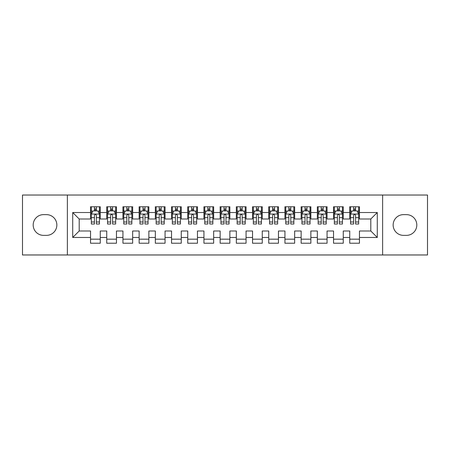 <?xml version="1.0" encoding="UTF-8"?>
<svg xmlns="http://www.w3.org/2000/svg" width="450" height="450" viewBox="0 0 450 450"><rect width="100%" height="100%" fill="white"/><g stroke="black" fill="none" stroke-linecap="round" stroke-linejoin="round"><path stroke-width="0.67" d="M382.624 254.97L427.5 254.97L427.5 195.03L382.624 195.03L382.624 254.97L67.376 254.97L67.376 195.03L22.5 195.03L22.5 254.97L67.376 254.97M382.624 195.03L67.376 195.03M72.72 237.476L72.72 212.524L90.54 212.524L90.54 219.004L79.2 219.004L79.2 230.996L72.72 237.476L90.54 237.476L90.54 243.225L100.26 243.225L100.26 237.476L106.74 237.476L106.74 243.225L116.46 243.225L116.46 237.476L122.94 237.476L122.94 243.225L132.66 243.225L132.66 237.476L139.14 237.476L139.14 243.225L148.86 243.225L148.86 237.476L155.34 237.476L155.34 243.225L165.06 243.225L165.06 237.476L171.54 237.476L171.54 243.225L181.26 243.225L181.26 237.476L187.74 237.476L187.74 243.225L197.46 243.225L197.46 237.476L203.94 237.476L203.94 243.225L213.66 243.225L213.66 237.476L220.14 237.476L220.14 243.225L229.86 243.225L229.86 237.476L236.34 237.476L236.34 243.225L246.06 243.225L246.06 237.476L252.54 237.476L252.54 243.225L262.26 243.225L262.26 237.476L268.74 237.476L268.74 243.225L278.46 243.225L278.46 237.476L284.94 237.476L284.94 243.225L294.66 243.225L294.66 237.476L301.14 237.476L301.14 243.225L310.86 243.225L310.86 237.476L317.34 237.476L317.34 243.225L327.06 243.225L327.06 237.476L333.54 237.476L333.54 243.225L343.26 243.225L343.26 237.476L349.74 237.476L349.74 243.225L359.46 243.225L359.46 230.996L370.8 230.996L370.8 219.004L359.46 219.004L359.46 212.524L377.28 212.524L377.28 237.476L359.46 237.476M359.46 212.524L359.46 206.775L349.74 206.775L349.74 212.524L343.26 212.524L343.26 206.775L333.54 206.775L333.54 212.524L327.06 212.524L327.06 206.775L317.34 206.775L317.34 212.524L310.86 212.524L310.86 206.775L301.14 206.775L301.14 212.524L294.66 212.524L294.66 206.775L284.94 206.775L284.94 212.524L278.46 212.524L278.46 206.775L268.74 206.775L268.74 212.524L262.26 212.524L262.26 206.775L252.54 206.775L252.54 212.524L246.06 212.524L246.06 206.775L236.34 206.775L236.34 212.524L229.86 212.524L229.86 206.775L220.14 206.775L220.14 212.524L213.66 212.524L213.66 206.775L203.94 206.775L203.94 212.524L197.46 212.524L197.46 206.775L187.74 206.775L187.74 212.524L181.26 212.524L181.26 206.775L171.54 206.775L171.54 212.524L165.06 212.524L165.06 206.775L155.34 206.775L155.34 212.524L148.86 212.524L148.86 206.775L139.14 206.775L139.14 212.524L132.66 212.524L132.66 206.775L122.94 206.775L122.94 212.524L116.46 212.524L116.46 206.775L106.74 206.775L106.74 212.524L100.26 212.524L100.26 206.775L90.54 206.775L90.54 212.524M343.26 237.476L343.26 230.996L349.74 230.996L349.74 237.476M377.28 212.524L370.8 219.004M327.06 237.476L327.06 230.996L333.54 230.996L333.54 237.476M349.74 212.524L349.74 219.004L343.26 219.004L343.26 212.524M310.86 237.476L310.86 230.996L317.34 230.996L317.34 237.476M333.54 212.524L333.54 219.004L327.06 219.004L327.06 212.524M294.66 237.476L294.66 230.996L301.14 230.996L301.14 237.476M317.34 212.524L317.34 219.004L310.86 219.004L310.86 212.524M278.46 237.476L278.46 230.996L284.94 230.996L284.94 237.476M301.14 212.524L301.14 219.004L294.66 219.004L294.66 212.524M262.26 237.476L262.26 230.996L268.74 230.996L268.74 237.476M284.94 212.524L284.94 219.004L278.46 219.004L278.46 212.524M246.06 237.476L246.06 230.996L252.54 230.996L252.54 237.476M268.74 212.524L268.74 219.004L262.26 219.004L262.26 212.524M229.86 237.476L229.86 230.996L236.34 230.996L236.34 237.476M252.54 212.524L252.54 219.004L246.06 219.004L246.06 212.524M213.66 237.476L213.66 230.996L220.14 230.996L220.14 237.476M236.34 212.524L236.34 219.004L229.86 219.004L229.86 212.524M197.46 237.476L197.46 230.996L203.94 230.996L203.94 237.476M220.14 212.524L220.14 219.004L213.66 219.004L213.66 212.524M181.26 237.476L181.26 230.996L187.74 230.996L187.74 237.476M203.94 212.524L203.94 219.004L197.46 219.004L197.46 212.524M165.06 237.476L165.06 230.996L171.54 230.996L171.54 237.476M187.74 212.524L187.74 219.004L181.26 219.004L181.26 212.524M148.86 237.476L148.86 230.996L155.34 230.996L155.34 237.476M171.54 212.524L171.54 219.004L165.06 219.004L165.06 212.524M132.66 237.476L132.66 230.996L139.14 230.996L139.14 237.476M155.34 212.524L155.34 219.004L148.86 219.004L148.86 212.524M116.46 237.476L116.46 230.996L122.94 230.996L122.94 237.476M139.14 212.524L139.14 219.004L132.66 219.004L132.66 212.524M100.26 237.476L100.26 230.996L106.74 230.996L106.74 237.476M122.94 212.524L122.94 219.004L116.46 219.004L116.46 212.524M79.2 230.996L90.54 230.996L90.54 237.476M106.74 212.524L106.74 219.004L100.26 219.004L100.26 212.524M349.74 210.825L350.55 210.825M358.65 210.825L359.46 210.825M333.54 210.825L334.35 210.825M342.45 210.825L343.26 210.825M317.34 210.825L318.15 210.825M326.25 210.825L327.06 210.825M301.14 210.825L301.95 210.825M310.05 210.825L310.86 210.825M284.94 210.825L285.75 210.825M293.85 210.825L294.66 210.825M268.74 210.825L269.55 210.825M277.65 210.825L278.46 210.825M252.54 210.825L253.35 210.825M261.45 210.825L262.26 210.825M236.34 210.825L237.15 210.825M245.25 210.825L246.06 210.825M220.14 210.825L220.95 210.825M229.05 210.825L229.86 210.825M203.94 210.825L204.75 210.825M212.85 210.825L213.66 210.825M187.74 210.825L188.55 210.825M196.65 210.825L197.46 210.825M171.54 210.825L172.35 210.825M180.45 210.825L181.26 210.825M155.34 210.825L156.15 210.825M164.25 210.825L165.06 210.825M139.14 210.825L139.95 210.825M148.05 210.825L148.86 210.825M122.94 210.825L123.75 210.825M131.85 210.825L132.66 210.825M106.74 210.825L107.55 210.825M115.65 210.825L116.46 210.825M90.54 210.825L91.35 210.825M99.45 210.825L100.26 210.825M90.54 239.175L100.26 239.175M106.74 239.175L116.46 239.175M122.94 239.175L132.66 239.175M139.14 239.175L148.86 239.175M155.34 239.175L165.06 239.175M171.54 239.175L181.26 239.175M187.74 239.175L197.46 239.175M203.94 239.175L213.66 239.175M220.14 239.175L229.86 239.175M236.34 239.175L246.06 239.175M252.54 239.175L262.26 239.175M268.74 239.175L278.46 239.175M284.94 239.175L294.66 239.175M301.14 239.175L310.86 239.175M317.34 239.175L327.06 239.175M333.54 239.175L343.26 239.175M349.74 239.175L359.46 239.175M72.72 212.524L79.2 219.004M370.8 230.996L377.28 237.476M43.56 214.633A10.367 10.367 0 0 0 33.193 225A10.367 10.367 0 0 0 43.56 235.367L46.474 235.367A10.367 10.367 0 0 0 56.846 225A10.367 10.367 0 0 0 46.474 214.633L43.56 214.633M406.44 235.367A10.367 10.367 0 0 0 416.807 225A10.367 10.367 0 0 0 406.44 214.633L403.526 214.633A10.367 10.367 0 0 0 393.154 225A10.367 10.367 0 0 0 403.526 235.367L406.44 235.367M96.373 208.879L94.427 208.879M99.45 221.996L96.373 221.996L96.373 224.027L99.45 224.027L99.45 214.144L97.83 210.904L92.97 210.904L91.35 214.144L91.35 224.027L94.427 224.027L94.427 221.996L91.35 221.996M91.35 214.144L91.35 206.775M99.45 214.144L99.45 206.775M94.427 210.904L94.427 206.775M96.373 206.775L96.373 210.904M96.373 221.996L96.373 215.359C95.726 214.11 95.079 214.11 94.427 215.359L94.427 221.996M96.373 210.825L94.427 210.825M112.573 208.879L110.627 208.879M115.65 221.996L112.573 221.996L112.573 224.027L115.65 224.027L115.65 214.144L114.03 210.904L109.17 210.904L107.55 214.144L107.55 224.027L110.627 224.027L110.627 221.996L107.55 221.996M107.55 214.144L107.55 206.775M115.65 214.144L115.65 206.775M110.627 210.904L110.627 206.775M112.573 206.775L112.573 210.904M112.573 221.996L112.573 215.359C111.926 214.11 111.279 214.11 110.627 215.359L110.627 221.996M112.573 210.825L110.627 210.825M128.773 208.879L126.827 208.879M131.85 221.996L128.773 221.996L128.773 224.027L131.85 224.027L131.85 214.144L130.23 210.904L125.37 210.904L123.75 214.144L123.75 224.027L126.827 224.027L126.827 221.996L123.75 221.996M123.75 214.144L123.75 206.775M131.85 214.144L131.85 206.775M126.827 210.904L126.827 206.775M128.773 206.775L128.773 210.904M128.773 221.996L128.773 215.359C128.126 214.11 127.479 214.11 126.827 215.359L126.827 221.996M128.773 210.825L126.827 210.825M144.973 208.879L143.027 208.879M148.05 221.996L144.973 221.996L144.973 224.027L148.05 224.027L148.05 214.144L146.43 210.904L141.57 210.904L139.95 214.144L139.95 224.027L143.027 224.027L143.027 221.996L139.95 221.996M139.95 214.144L139.95 206.775M148.05 214.144L148.05 206.775M143.027 210.904L143.027 206.775M144.973 206.775L144.973 210.904M144.973 221.996L144.973 215.359C144.326 214.11 143.679 214.11 143.027 215.359L143.027 221.996M144.973 210.825L143.027 210.825M161.173 208.879L159.227 208.879M164.25 221.996L161.173 221.996L161.173 224.027L164.25 224.027L164.25 214.144L162.63 210.904L157.77 210.904L156.15 214.144L156.15 224.027L159.227 224.027L159.227 221.996L156.15 221.996M156.15 214.144L156.15 206.775M164.25 214.144L164.25 206.775M159.227 210.904L159.227 206.775M161.173 206.775L161.173 210.904M161.173 221.996L161.173 215.359C160.526 214.11 159.879 214.11 159.227 215.359L159.227 221.996M161.173 210.825L159.227 210.825M177.373 208.879L175.427 208.879M180.45 221.996L177.373 221.996L177.373 224.027L180.45 224.027L180.45 214.144L178.83 210.904L173.97 210.904L172.35 214.144L172.35 224.027L175.427 224.027L175.427 221.996L172.35 221.996M172.35 214.144L172.35 206.775M180.45 214.144L180.45 206.775M175.427 210.904L175.427 206.775M177.373 206.775L177.373 210.904M177.373 221.996L177.373 215.359C176.726 214.11 176.079 214.11 175.427 215.359L175.427 221.996M177.373 210.825L175.427 210.825M193.573 208.879L191.627 208.879M196.65 221.996L193.573 221.996L193.573 224.027L196.65 224.027L196.65 214.144L195.03 210.904L190.17 210.904L188.55 214.144L188.55 224.027L191.627 224.027L191.627 221.996L188.55 221.996M188.55 214.144L188.55 206.775M196.65 214.144L196.65 206.775M191.627 210.904L191.627 206.775M193.573 206.775L193.573 210.904M193.573 221.996L193.573 215.359C192.926 214.11 192.279 214.11 191.627 215.359L191.627 221.996M193.573 210.825L191.627 210.825M209.773 208.879L207.827 208.879M212.85 221.996L209.773 221.996L209.773 224.027L212.85 224.027L212.85 214.144L211.23 210.904L206.37 210.904L204.75 214.144L204.75 224.027L207.827 224.027L207.827 221.996L204.75 221.996M204.75 214.144L204.75 206.775M212.85 214.144L212.85 206.775M207.827 210.904L207.827 206.775M209.773 206.775L209.773 210.904M209.773 221.996L209.773 215.359C209.126 214.11 208.479 214.11 207.827 215.359L207.827 221.996M209.773 210.825L207.827 210.825M225.973 208.879L224.027 208.879M229.05 221.996L225.973 221.996L225.973 224.027L229.05 224.027L229.05 214.144L227.43 210.904L222.57 210.904L220.95 214.144L220.95 224.027L224.027 224.027L224.027 221.996L220.95 221.996M220.95 214.144L220.95 206.775M229.05 214.144L229.05 206.775M224.027 210.904L224.027 206.775M225.973 206.775L225.973 210.904M225.973 221.996L225.973 215.359C225.326 214.11 224.679 214.11 224.027 215.359L224.027 221.996M225.973 210.825L224.027 210.825M242.173 208.879L240.227 208.879M245.25 221.996L242.173 221.996L242.173 224.027L245.25 224.027L245.25 214.144L243.63 210.904L238.77 210.904L237.15 214.144L237.15 224.027L240.227 224.027L240.227 221.996L237.15 221.996M237.15 214.144L237.15 206.775M245.25 214.144L245.25 206.775M240.227 210.904L240.227 206.775M242.173 206.775L242.173 210.904M242.173 221.996L242.173 215.359C241.526 214.11 240.879 214.11 240.227 215.359L240.227 221.996M242.173 210.825L240.227 210.825M258.373 208.879L256.427 208.879M261.45 221.996L258.373 221.996L258.373 224.027L261.45 224.027L261.45 214.144L259.83 210.904L254.97 210.904L253.35 214.144L253.35 224.027L256.427 224.027L256.427 221.996L253.35 221.996M253.35 214.144L253.35 206.775M261.45 214.144L261.45 206.775M256.427 210.904L256.427 206.775M258.373 206.775L258.373 210.904M258.373 221.996L258.373 215.359C257.726 214.11 257.079 214.11 256.427 215.359L256.427 221.996M258.373 210.825L256.427 210.825M274.573 208.879L272.627 208.879M277.65 221.996L274.573 221.996L274.573 224.027L277.65 224.027L277.65 214.144L276.03 210.904L271.17 210.904L269.55 214.144L269.55 224.027L272.627 224.027L272.627 221.996L269.55 221.996M269.55 214.144L269.55 206.775M277.65 214.144L277.65 206.775M272.627 210.904L272.627 206.775M274.573 206.775L274.573 210.904M274.573 221.996L274.573 215.359C273.926 214.11 273.279 214.11 272.627 215.359L272.627 221.996M274.573 210.825L272.627 210.825M290.773 208.879L288.827 208.879M293.85 221.996L290.773 221.996L290.773 224.027L293.85 224.027L293.85 214.144L292.23 210.904L287.37 210.904L285.75 214.144L285.75 224.027L288.827 224.027L288.827 221.996L285.75 221.996M285.75 214.144L285.75 206.775M293.85 214.144L293.85 206.775M288.827 210.904L288.827 206.775M290.773 206.775L290.773 210.904M290.773 221.996L290.773 215.359C290.126 214.11 289.479 214.11 288.827 215.359L288.827 221.996M290.773 210.825L288.827 210.825M306.973 208.879L305.027 208.879M310.05 221.996L306.973 221.996L306.973 224.027L310.05 224.027L310.05 214.144L308.43 210.904L303.57 210.904L301.95 214.144L301.95 224.027L305.027 224.027L305.027 221.996L301.95 221.996M301.95 214.144L301.95 206.775M310.05 214.144L310.05 206.775M305.027 210.904L305.027 206.775M306.973 206.775L306.973 210.904M306.973 221.996L306.973 215.359C306.326 214.11 305.679 214.11 305.027 215.359L305.027 221.996M306.973 210.825L305.027 210.825M323.173 208.879L321.227 208.879M326.25 221.996L323.173 221.996L323.173 224.027L326.25 224.027L326.25 214.144L324.63 210.904L319.77 210.904L318.15 214.144L318.15 224.027L321.227 224.027L321.227 221.996L318.15 221.996M318.15 214.144L318.15 206.775M326.25 214.144L326.25 206.775M321.227 210.904L321.227 206.775M323.173 206.775L323.173 210.904M323.173 221.996L323.173 215.359C322.526 214.11 321.879 214.11 321.227 215.359L321.227 221.996M323.173 210.825L321.227 210.825M339.373 208.879L337.427 208.879M342.45 221.996L339.373 221.996L339.373 224.027L342.45 224.027L342.45 214.144L340.83 210.904L335.97 210.904L334.35 214.144L334.35 224.027L337.427 224.027L337.427 221.996L334.35 221.996M334.35 214.144L334.35 206.775M342.45 214.144L342.45 206.775M337.427 210.904L337.427 206.775M339.373 206.775L339.373 210.904M339.373 221.996L339.373 215.359C338.726 214.11 338.079 214.11 337.427 215.359L337.427 221.996M339.373 210.825L337.427 210.825M355.573 208.879L353.627 208.879M358.65 221.996L355.573 221.996L355.573 224.027L358.65 224.027L358.65 214.144L357.03 210.904L352.17 210.904L350.55 214.144L350.55 224.027L353.627 224.027L353.627 221.996L350.55 221.996M350.55 214.144L350.55 206.775M358.65 214.144L358.65 206.775M353.627 210.904L353.627 206.775M355.573 206.775L355.573 210.904M355.573 221.996L355.573 215.359C354.926 214.11 354.279 214.11 353.627 215.359L353.627 221.996M355.573 210.825L353.627 210.825M99.411 214.065L91.389 214.065M91.35 211.101L92.874 211.101M97.926 211.101L99.45 211.101M94.427 217.654L91.35 217.654M99.45 217.654L96.373 217.654M96.373 209.914L94.427 209.914M115.611 214.065L107.589 214.065M107.55 211.101L109.074 211.101M114.126 211.101L115.65 211.101M110.627 217.654L107.55 217.654M115.65 217.654L112.573 217.654M112.573 209.914L110.627 209.914M131.811 214.065L123.789 214.065M123.75 211.101L125.274 211.101M130.326 211.101L131.85 211.101M126.827 217.654L123.75 217.654M131.85 217.654L128.773 217.654M128.773 209.914L126.827 209.914M148.011 214.065L139.989 214.065M139.95 211.101L141.474 211.101M146.526 211.101L148.05 211.101M143.027 217.654L139.95 217.654M148.05 217.654L144.973 217.654M144.973 209.914L143.027 209.914M164.211 214.065L156.189 214.065M156.15 211.101L157.674 211.101M162.726 211.101L164.25 211.101M159.227 217.654L156.15 217.654M164.25 217.654L161.173 217.654M161.173 209.914L159.227 209.914M180.411 214.065L172.389 214.065M172.35 211.101L173.874 211.101M178.926 211.101L180.45 211.101M175.427 217.654L172.35 217.654M180.45 217.654L177.373 217.654M177.373 209.914L175.427 209.914M196.611 214.065L188.589 214.065M188.55 211.101L190.074 211.101M195.126 211.101L196.65 211.101M191.627 217.654L188.55 217.654M196.65 217.654L193.573 217.654M193.573 209.914L191.627 209.914M212.811 214.065L204.789 214.065M204.75 211.101L206.274 211.101M211.326 211.101L212.85 211.101M207.827 217.654L204.75 217.654M212.85 217.654L209.773 217.654M209.773 209.914L207.827 209.914M229.011 214.065L220.989 214.065M220.95 211.101L222.474 211.101M227.526 211.101L229.05 211.101M224.027 217.654L220.95 217.654M229.05 217.654L225.973 217.654M225.973 209.914L224.027 209.914M245.211 214.065L237.189 214.065M237.15 211.101L238.674 211.101M243.726 211.101L245.25 211.101M240.227 217.654L237.15 217.654M245.25 217.654L242.173 217.654M242.173 209.914L240.227 209.914M261.411 214.065L253.389 214.065M253.35 211.101L254.874 211.101M259.926 211.101L261.45 211.101M256.427 217.654L253.35 217.654M261.45 217.654L258.373 217.654M258.373 209.914L256.427 209.914M277.611 214.065L269.589 214.065M269.55 211.101L271.074 211.101M276.126 211.101L277.65 211.101M272.627 217.654L269.55 217.654M277.65 217.654L274.573 217.654M274.573 209.914L272.627 209.914M293.811 214.065L285.789 214.065M285.75 211.101L287.274 211.101M292.326 211.101L293.85 211.101M288.827 217.654L285.75 217.654M293.85 217.654L290.773 217.654M290.773 209.914L288.827 209.914M310.011 214.065L301.989 214.065M301.95 211.101L303.474 211.101M308.526 211.101L310.05 211.101M305.027 217.654L301.95 217.654M310.05 217.654L306.973 217.654M306.973 209.914L305.027 209.914M326.211 214.065L318.189 214.065M318.15 211.101L319.674 211.101M324.726 211.101L326.25 211.101M321.227 217.654L318.15 217.654M326.25 217.654L323.173 217.654M323.173 209.914L321.227 209.914M342.411 214.065L334.389 214.065M334.35 211.101L335.874 211.101M340.926 211.101L342.45 211.101M337.427 217.654L334.35 217.654M342.45 217.654L339.373 217.654M339.373 209.914L337.427 209.914M358.611 214.065L350.589 214.065M350.55 211.101L352.074 211.101M357.126 211.101L358.65 211.101M353.627 217.654L350.55 217.654M358.65 217.654L355.573 217.654M355.573 209.914L353.627 209.914"/></g></svg>
